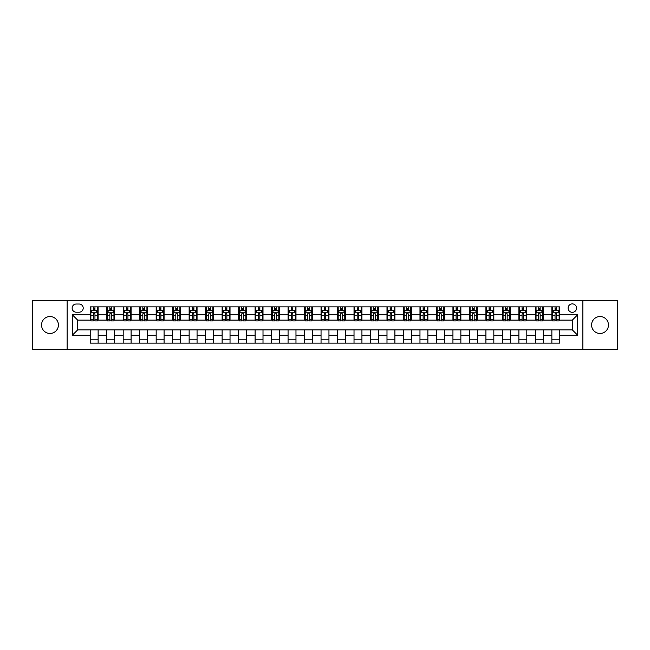 <?xml version="1.0" encoding="UTF-8"?>
<svg xmlns="http://www.w3.org/2000/svg" width="650" height="650" viewBox="0 0 650 650"><rect width="100%" height="100%" fill="white"/><g stroke="black" fill="none" stroke-linecap="round" stroke-linejoin="round"><path stroke-width="0.97" d="M600.023 316.558A8.442 8.442 0 0 0 591.581 325A8.442 8.442 0 0 0 600.023 333.442A8.442 8.442 0 0 0 608.465 325A8.442 8.442 0 0 0 600.023 316.558M49.977 316.558A8.442 8.442 0 0 0 41.535 325A8.442 8.442 0 0 0 49.977 333.442A8.442 8.442 0 0 0 58.419 325A8.442 8.442 0 0 0 49.977 316.558M572.325 303.891A4.225 4.225 0 0 0 568.1 308.116A4.225 4.225 0 0 0 572.325 312.333A4.225 4.225 0 0 0 576.542 308.116A4.225 4.225 0 0 0 572.325 303.891M582.871 349.399L617.5 349.399L617.5 300.601L582.871 300.601L582.871 349.399L67.129 349.399L67.129 300.601L32.5 300.601L32.5 349.399L67.129 349.399M76.229 312.203L79.129 312.203A4.087 4.087 0 0 0 83.216 308.116A4.087 4.087 0 0 0 79.129 304.029L76.229 304.029A4.087 4.087 0 0 0 72.134 308.116A4.087 4.087 0 0 0 76.229 312.203M582.871 300.601L67.129 300.601M90.212 335.156L72.402 335.156L72.402 314.844L90.212 314.844L90.212 320.117L77.675 320.117L77.675 329.883L90.212 329.883L90.212 343.135L559.788 343.135L559.788 329.883L572.325 329.883L572.325 320.117L559.788 320.117L559.788 314.844L577.598 314.844L577.598 335.156L559.788 335.156M559.788 314.844L559.788 306.865L90.212 306.865L90.212 314.844M551.874 306.865L551.874 320.117L552.541 320.117M555.043 320.117L556.628 320.117M559.13 320.117L559.788 320.117M551.874 320.117L542.644 320.117M535.389 306.865L535.389 320.117L536.047 320.117M538.558 320.117L540.134 320.117M535.389 320.117L526.159 320.117M518.903 306.865L518.903 320.117L519.561 320.117M522.064 320.117L523.648 320.117M518.903 320.117L509.665 320.117M502.409 306.865L502.409 320.117L503.076 320.117M505.578 320.117L507.163 320.117M502.409 320.117L493.179 320.117M485.924 306.865L485.924 320.117L486.582 320.117M489.093 320.117L490.677 320.117M485.924 320.117L476.694 320.117M469.438 306.865L469.438 320.117L470.096 320.117M472.599 320.117L474.183 320.117M469.438 320.117L460.2 320.117M452.944 306.865L452.944 320.117L453.611 320.117M456.113 320.117L457.698 320.117M452.944 320.117L443.714 320.117M436.459 306.865L436.459 320.117L437.117 320.117M439.628 320.117L441.212 320.117M436.459 320.117L427.229 320.117M419.973 306.865L419.973 320.117L420.631 320.117M423.134 320.117L424.718 320.117M419.973 320.117L410.735 320.117M403.488 306.865L403.488 320.117L404.146 320.117M406.648 320.117L408.233 320.117M403.488 320.117L394.249 320.117M386.994 306.865L386.994 320.117L387.652 320.117M390.162 320.117L391.747 320.117M386.994 320.117L377.764 320.117M370.508 306.865L370.508 320.117L371.166 320.117M373.677 320.117L375.253 320.117M370.508 320.117L361.27 320.117M354.023 306.865L354.023 320.117L354.681 320.117M357.183 320.117L358.767 320.117M354.023 320.117L344.784 320.117M337.529 306.865L337.529 320.117L338.187 320.117M340.697 320.117L342.282 320.117M337.529 320.117L328.299 320.117M321.043 306.865L321.043 320.117L321.701 320.117M324.212 320.117L325.788 320.117M321.043 320.117L311.813 320.117M304.558 306.865L304.558 320.117L305.216 320.117M307.718 320.117L309.303 320.117M304.558 320.117L295.319 320.117M288.064 306.865L288.064 320.117L288.73 320.117M291.233 320.117L292.817 320.117M288.064 320.117L278.834 320.117M271.578 306.865L271.578 320.117L272.236 320.117M274.747 320.117L276.323 320.117M271.578 320.117L262.348 320.117M255.092 306.865L255.092 320.117L255.751 320.117M258.253 320.117L259.838 320.117M255.092 320.117L245.854 320.117M238.599 306.865L238.599 320.117L239.265 320.117M241.768 320.117L243.352 320.117M238.599 320.117L229.369 320.117M222.113 306.865L222.113 320.117L222.771 320.117M225.282 320.117L226.866 320.117M222.113 320.117L212.883 320.117M205.627 306.865L205.627 320.117L206.286 320.117M208.788 320.117L210.373 320.117M205.627 320.117L196.389 320.117M189.134 306.865L189.134 320.117L189.8 320.117M192.303 320.117L193.887 320.117M189.134 320.117L179.904 320.117M172.648 306.865L172.648 320.117L173.306 320.117M175.817 320.117L177.401 320.117M172.648 320.117L163.418 320.117M156.162 306.865L156.162 320.117L156.821 320.117M159.323 320.117L160.907 320.117M156.162 320.117L146.924 320.117M139.677 306.865L139.677 320.117L140.335 320.117M142.838 320.117L144.422 320.117M139.677 320.117L130.439 320.117M123.183 306.865L123.183 320.117L123.841 320.117M126.352 320.117L127.936 320.117M123.183 320.117L113.953 320.117M106.697 306.865L106.697 320.117L107.356 320.117M109.866 320.117L111.442 320.117M106.697 320.117L97.459 320.117M90.212 320.117L90.87 320.117M93.373 320.117L94.957 320.117M90.212 329.883L98.126 329.883L98.126 343.135M559.788 329.883L98.126 329.883M98.126 306.865L98.126 320.117M90.212 310.164L90.87 310.164M93.373 310.164L94.957 310.164M97.459 310.164L98.126 310.164M90.212 339.836L98.126 339.836M106.697 329.883L106.697 343.135M114.611 306.865L114.611 320.117M106.697 310.164L107.356 310.164M109.866 310.164L111.442 310.164M113.953 310.164L114.611 310.164M114.611 329.883L114.611 343.135M106.697 339.836L114.611 339.836M123.183 329.883L123.183 343.135M131.097 329.883L131.097 343.135M123.183 339.836L131.097 339.836M131.097 306.865L131.097 320.117M123.183 310.164L123.841 310.164M126.352 310.164L127.936 310.164M130.439 310.164L131.097 310.164M139.677 329.883L139.677 343.135M147.591 329.883L147.591 343.135M139.677 339.836L147.591 339.836M147.591 306.865L147.591 320.117M139.677 310.164L140.335 310.164M142.838 310.164L144.422 310.164M146.924 310.164L147.591 310.164M156.162 329.883L156.162 343.135M164.076 329.883L164.076 343.135M156.162 339.836L164.076 339.836M164.076 306.865L164.076 320.117M156.162 310.164L156.821 310.164M159.323 310.164L160.907 310.164M163.418 310.164L164.076 310.164M172.648 329.883L172.648 343.135M180.562 329.883L180.562 343.135M172.648 339.836L180.562 339.836M180.562 306.865L180.562 320.117M172.648 310.164L173.306 310.164M175.817 310.164L177.401 310.164M179.904 310.164L180.562 310.164M189.134 329.883L189.134 343.135M197.056 329.883L197.056 343.135M189.134 339.836L197.056 339.836M197.056 306.865L197.056 320.117M189.134 310.164L189.8 310.164M192.303 310.164L193.887 310.164M196.389 310.164L197.056 310.164M205.627 329.883L205.627 343.135M213.541 329.883L213.541 343.135M205.627 339.836L213.541 339.836M213.541 306.865L213.541 320.117M205.627 310.164L206.286 310.164M208.788 310.164L210.373 310.164M212.883 310.164L213.541 310.164M222.113 329.883L222.113 343.135M230.027 329.883L230.027 343.135M222.113 339.836L230.027 339.836M230.027 306.865L230.027 320.117M222.113 310.164L222.771 310.164M225.282 310.164L226.866 310.164M229.369 310.164L230.027 310.164M238.599 329.883L238.599 343.135M246.512 329.883L246.512 343.135M238.599 339.836L246.512 339.836M246.512 306.865L246.512 320.117M238.599 310.164L239.265 310.164M241.768 310.164L243.352 310.164M245.854 310.164L246.512 310.164M255.092 329.883L255.092 343.135M263.006 329.883L263.006 343.135M255.092 339.836L263.006 339.836M263.006 306.865L263.006 320.117M255.092 310.164L255.751 310.164M258.253 310.164L259.838 310.164M262.348 310.164L263.006 310.164M271.578 329.883L271.578 343.135M279.492 329.883L279.492 343.135M271.578 339.836L279.492 339.836M279.492 306.865L279.492 320.117M271.578 310.164L272.236 310.164M274.747 310.164L276.323 310.164M278.834 310.164L279.492 310.164M288.064 329.883L288.064 343.135M295.977 329.883L295.977 343.135M288.064 339.836L295.977 339.836M295.977 306.865L295.977 320.117M288.064 310.164L288.73 310.164M291.233 310.164L292.817 310.164M295.319 310.164L295.977 310.164M304.558 329.883L304.558 343.135M312.471 329.883L312.471 343.135M304.558 339.836L312.471 339.836M312.471 306.865L312.471 320.117M304.558 310.164L305.216 310.164M307.718 310.164L309.303 310.164M311.813 310.164L312.471 310.164M321.043 329.883L321.043 343.135M328.957 329.883L328.957 343.135M321.043 339.836L328.957 339.836M328.957 306.865L328.957 320.117M321.043 310.164L321.701 310.164M324.212 310.164L325.788 310.164M328.299 310.164L328.957 310.164M337.529 329.883L337.529 343.135M345.442 329.883L345.442 343.135M337.529 339.836L345.442 339.836M345.442 306.865L345.442 320.117M337.529 310.164L338.187 310.164M340.697 310.164L342.282 310.164M344.784 310.164L345.442 310.164M354.023 329.883L354.023 343.135M361.936 329.883L361.936 343.135M354.023 339.836L361.936 339.836M361.936 306.865L361.936 320.117M354.023 310.164L354.681 310.164M357.183 310.164L358.767 310.164M361.27 310.164L361.936 310.164M370.508 329.883L370.508 343.135M378.422 329.883L378.422 343.135M370.508 339.836L378.422 339.836M378.422 306.865L378.422 320.117M370.508 310.164L371.166 310.164M373.677 310.164L375.253 310.164M377.764 310.164L378.422 310.164M386.994 329.883L386.994 343.135M394.908 329.883L394.908 343.135M386.994 339.836L394.908 339.836M394.908 306.865L394.908 320.117M386.994 310.164L387.652 310.164M390.162 310.164L391.747 310.164M394.249 310.164L394.908 310.164M403.488 329.883L403.488 343.135M411.401 329.883L411.401 343.135M403.488 339.836L411.401 339.836M411.401 306.865L411.401 320.117M403.488 310.164L404.146 310.164M406.648 310.164L408.233 310.164M410.735 310.164L411.401 310.164M419.973 329.883L419.973 343.135M427.887 329.883L427.887 343.135M419.973 339.836L427.887 339.836M427.887 306.865L427.887 320.117M419.973 310.164L420.631 310.164M423.134 310.164L424.718 310.164M427.229 310.164L427.887 310.164M436.459 329.883L436.459 343.135M444.372 329.883L444.372 343.135M436.459 339.836L444.372 339.836M444.372 306.865L444.372 320.117M436.459 310.164L437.117 310.164M439.628 310.164L441.212 310.164M443.714 310.164L444.372 310.164M452.944 329.883L452.944 343.135M460.866 329.883L460.866 343.135M452.944 339.836L460.866 339.836M460.866 306.865L460.866 320.117M452.944 310.164L453.611 310.164M456.113 310.164L457.698 310.164M460.2 310.164L460.866 310.164M469.438 329.883L469.438 343.135M477.352 329.883L477.352 343.135M469.438 339.836L477.352 339.836M477.352 306.865L477.352 320.117M469.438 310.164L470.096 310.164M472.599 310.164L474.183 310.164M476.694 310.164L477.352 310.164M485.924 329.883L485.924 343.135M493.837 329.883L493.837 343.135M485.924 339.836L493.837 339.836M493.837 306.865L493.837 320.117M485.924 310.164L486.582 310.164M489.093 310.164L490.677 310.164M493.179 310.164L493.837 310.164M502.409 329.883L502.409 343.135M510.323 329.883L510.323 343.135M502.409 339.836L510.323 339.836M510.323 306.865L510.323 320.117M502.409 310.164L503.076 310.164M505.578 310.164L507.163 310.164M509.665 310.164L510.323 310.164M518.903 329.883L518.903 343.135M526.817 329.883L526.817 343.135M518.903 339.836L526.817 339.836M526.817 306.865L526.817 320.117M518.903 310.164L519.561 310.164M522.064 310.164L523.648 310.164M526.159 310.164L526.817 310.164M535.389 329.883L535.389 343.135M543.303 329.883L543.303 343.135M535.389 339.836L543.303 339.836M543.303 306.865L543.303 320.117M535.389 310.164L536.047 310.164M538.558 310.164L540.134 310.164M542.644 310.164L543.303 310.164M551.874 329.883L551.874 343.135M551.874 339.836L559.788 339.836M551.874 310.164L552.541 310.164M555.043 310.164L556.628 310.164M559.13 310.164L559.788 310.164M77.675 320.117L72.402 314.844M77.675 329.883L72.402 335.156M577.598 314.844L572.325 320.117M577.598 335.156L572.325 329.883M94.957 308.579L93.373 308.579M97.459 319.256L94.957 319.256L94.957 320.913L97.459 320.913L97.459 312.861L96.143 310.229L92.186 310.229L90.87 312.861L90.87 320.913L93.373 320.913L93.373 319.256L90.87 319.256M90.87 312.861L90.87 306.865M97.459 312.861L97.459 306.865M93.373 310.229L93.373 306.865M94.957 306.865L94.957 310.229M94.957 319.256L94.957 313.852C94.429 312.837 93.901 312.837 93.373 313.852L93.373 319.256M111.442 308.579L109.866 308.579M113.953 319.256L111.442 319.256L111.442 320.913L113.953 320.913L113.953 312.861L112.629 310.229L108.672 310.229L107.356 312.861L107.356 320.913L109.866 320.913L109.866 319.256L107.356 319.256M107.356 312.861L107.356 306.865M113.953 312.861L113.953 306.865M109.866 310.229L109.866 306.865M111.442 306.865L111.442 310.229M111.442 319.256L111.442 313.852C110.914 312.837 110.394 312.837 109.866 313.852L109.866 319.256M127.936 308.579L126.352 308.579M130.439 319.256L127.936 319.256L127.936 320.913L130.439 320.913L130.439 312.861L129.123 310.229L125.166 310.229L123.841 312.861L123.841 320.913L126.352 320.913L126.352 319.256L123.841 319.256M123.841 312.861L123.841 306.865M130.439 312.861L130.439 306.865M126.352 310.229L126.352 306.865M127.936 306.865L127.936 310.229M127.936 319.256L127.936 313.852C127.408 312.837 126.88 312.837 126.352 313.852L126.352 319.256M144.422 308.579L142.838 308.579M146.924 319.256L144.422 319.256L144.422 320.913L146.924 320.913L146.924 312.861L145.608 310.229L141.651 310.229L140.335 312.861L140.335 320.913L142.838 320.913L142.838 319.256L140.335 319.256M140.335 312.861L140.335 306.865M146.924 312.861L146.924 306.865M142.838 310.229L142.838 306.865M144.422 306.865L144.422 310.229M144.422 319.256L144.422 313.852C143.894 312.837 143.366 312.837 142.838 313.852L142.838 319.256M160.907 308.579L159.323 308.579M163.418 319.256L160.907 319.256L160.907 320.913L163.418 320.913L163.418 312.861L162.094 310.229L158.137 310.229L156.821 312.861L156.821 320.913L159.323 320.913L159.323 319.256L156.821 319.256M156.821 312.861L156.821 306.865M163.418 312.861L163.418 306.865M159.323 310.229L159.323 306.865M160.907 306.865L160.907 310.229M160.907 319.256L160.907 313.852C160.379 312.837 159.851 312.837 159.323 313.852L159.323 319.256M177.401 308.579L175.817 308.579M179.904 319.256L177.401 319.256L177.401 320.913L179.904 320.913L179.904 312.861L178.588 310.229L174.631 310.229L173.306 312.861L173.306 320.913L175.817 320.913L175.817 319.256L173.306 319.256M173.306 312.861L173.306 306.865M179.904 312.861L179.904 306.865M175.817 310.229L175.817 306.865M177.401 306.865L177.401 310.229M177.401 319.256L177.401 313.852C176.873 312.837 176.345 312.837 175.817 313.852L175.817 319.256M193.887 308.579L192.303 308.579M196.389 319.256L193.887 319.256L193.887 320.913L196.389 320.913L196.389 312.861L195.073 310.229L191.116 310.229L189.8 312.861L189.8 320.913L192.303 320.913L192.303 319.256L189.8 319.256M189.8 312.861L189.8 306.865M196.389 312.861L196.389 306.865M192.303 310.229L192.303 306.865M193.887 306.865L193.887 310.229M193.887 319.256L193.887 313.852C193.359 312.837 192.831 312.837 192.303 313.852L192.303 319.256M210.373 308.579L208.788 308.579M212.883 319.256L210.373 319.256L210.373 320.913L212.883 320.913L212.883 312.861L211.559 310.229L207.602 310.229L206.286 312.861L206.286 320.913L208.788 320.913L208.788 319.256L206.286 319.256M206.286 312.861L206.286 306.865M212.883 312.861L212.883 306.865M208.788 310.229L208.788 306.865M210.373 306.865L210.373 310.229M210.373 319.256L210.373 313.852C209.844 312.837 209.316 312.837 208.788 313.852L208.788 319.256M226.866 308.579L225.282 308.579M229.369 319.256L226.866 319.256L226.866 320.913L229.369 320.913L229.369 312.861L228.053 310.229L224.096 310.229L222.771 312.861L222.771 320.913L225.282 320.913L225.282 319.256L222.771 319.256M222.771 312.861L222.771 306.865M229.369 312.861L229.369 306.865M225.282 310.229L225.282 306.865M226.866 306.865L226.866 310.229M226.866 319.256L226.866 313.852C226.338 312.837 225.81 312.837 225.282 313.852L225.282 319.256M243.352 308.579L241.768 308.579M245.854 319.256L243.352 319.256L243.352 320.913L245.854 320.913L245.854 312.861L244.538 310.229L240.581 310.229L239.265 312.861L239.265 320.913L241.768 320.913L241.768 319.256L239.265 319.256M239.265 312.861L239.265 306.865M245.854 312.861L245.854 306.865M241.768 310.229L241.768 306.865M243.352 306.865L243.352 310.229M243.352 319.256L243.352 313.852C242.824 312.837 242.296 312.837 241.768 313.852L241.768 319.256M259.838 308.579L258.253 308.579M262.348 319.256L259.838 319.256L259.838 320.913L262.348 320.913L262.348 312.861L261.024 310.229L257.067 310.229L255.751 312.861L255.751 320.913L258.253 320.913L258.253 319.256L255.751 319.256M255.751 312.861L255.751 306.865M262.348 312.861L262.348 306.865M258.253 310.229L258.253 306.865M259.838 306.865L259.838 310.229M259.838 319.256L259.838 313.852C259.309 312.837 258.781 312.837 258.253 313.852L258.253 319.256M276.323 308.579L274.747 308.579M278.834 319.256L276.323 319.256L276.323 320.913L278.834 320.913L278.834 312.861L277.517 310.229L273.561 310.229L272.236 312.861L272.236 320.913L274.747 320.913L274.747 319.256L272.236 319.256M272.236 312.861L272.236 306.865M278.834 312.861L278.834 306.865M274.747 310.229L274.747 306.865M276.323 306.865L276.323 310.229M276.323 319.256L276.323 313.852C275.803 312.837 275.275 312.837 274.747 313.852L274.747 319.256M292.817 308.579L291.233 308.579M295.319 319.256L292.817 319.256L292.817 320.913L295.319 320.913L295.319 312.861L294.003 310.229L290.046 310.229L288.73 312.861L288.73 320.913L291.233 320.913L291.233 319.256L288.73 319.256M288.73 312.861L288.73 306.865M295.319 312.861L295.319 306.865M291.233 310.229L291.233 306.865M292.817 306.865L292.817 310.229M292.817 319.256L292.817 313.852C292.289 312.837 291.761 312.837 291.233 313.852L291.233 319.256M309.303 308.579L307.718 308.579M311.813 319.256L309.303 319.256L309.303 320.913L311.813 320.913L311.813 312.861L310.489 310.229L306.532 310.229L305.216 312.861L305.216 320.913L307.718 320.913L307.718 319.256L305.216 319.256M305.216 312.861L305.216 306.865M311.813 312.861L311.813 306.865M307.718 310.229L307.718 306.865M309.303 306.865L309.303 310.229M309.303 319.256L309.303 313.852C308.774 312.837 308.246 312.837 307.718 313.852L307.718 319.256M325.788 308.579L324.212 308.579M328.299 319.256L325.788 319.256L325.788 320.913L328.299 320.913L328.299 312.861L326.983 310.229L323.017 310.229L321.701 312.861L321.701 320.913L324.212 320.913L324.212 319.256L321.701 319.256M321.701 312.861L321.701 306.865M328.299 312.861L328.299 306.865M324.212 310.229L324.212 306.865M325.788 306.865L325.788 310.229M325.788 319.256L325.788 313.852C325.268 312.837 324.74 312.837 324.212 313.852L324.212 319.256M342.282 308.579L340.697 308.579M344.784 319.256L342.282 319.256L342.282 320.913L344.784 320.913L344.784 312.861L343.468 310.229L339.511 310.229L338.187 312.861L338.187 320.913L340.697 320.913L340.697 319.256L338.187 319.256M338.187 312.861L338.187 306.865M344.784 312.861L344.784 306.865M340.697 310.229L340.697 306.865M342.282 306.865L342.282 310.229M342.282 319.256L342.282 313.852C341.754 312.837 341.226 312.837 340.697 313.852L340.697 319.256M358.767 308.579L357.183 308.579M361.27 319.256L358.767 319.256L358.767 320.913L361.27 320.913L361.27 312.861L359.954 310.229L355.997 310.229L354.681 312.861L354.681 320.913L357.183 320.913L357.183 319.256L354.681 319.256M354.681 312.861L354.681 306.865M361.27 312.861L361.27 306.865M357.183 310.229L357.183 306.865M358.767 306.865L358.767 310.229M358.767 319.256L358.767 313.852C358.239 312.837 357.711 312.837 357.183 313.852L357.183 319.256M375.253 308.579L373.677 308.579M377.764 319.256L375.253 319.256L375.253 320.913L377.764 320.913L377.764 312.861L376.439 310.229L372.483 310.229L371.166 312.861L371.166 320.913L373.677 320.913L373.677 319.256L371.166 319.256M371.166 312.861L371.166 306.865M377.764 312.861L377.764 306.865M373.677 310.229L373.677 306.865M375.253 306.865L375.253 310.229M375.253 319.256L375.253 313.852C374.725 312.837 374.205 312.837 373.677 313.852L373.677 319.256M391.747 308.579L390.162 308.579M394.249 319.256L391.747 319.256L391.747 320.913L394.249 320.913L394.249 312.861L392.933 310.229L388.976 310.229L387.652 312.861L387.652 320.913L390.162 320.913L390.162 319.256L387.652 319.256M387.652 312.861L387.652 306.865M394.249 312.861L394.249 306.865M390.162 310.229L390.162 306.865M391.747 306.865L391.747 310.229M391.747 319.256L391.747 313.852C391.219 312.837 390.691 312.837 390.162 313.852L390.162 319.256M408.233 308.579L406.648 308.579M410.735 319.256L408.233 319.256L408.233 320.913L410.735 320.913L410.735 312.861L409.419 310.229L405.462 310.229L404.146 312.861L404.146 320.913L406.648 320.913L406.648 319.256L404.146 319.256M404.146 312.861L404.146 306.865M410.735 312.861L410.735 306.865M406.648 310.229L406.648 306.865M408.233 306.865L408.233 310.229M408.233 319.256L408.233 313.852C407.704 312.837 407.176 312.837 406.648 313.852L406.648 319.256M424.718 308.579L423.134 308.579M427.229 319.256L424.718 319.256L424.718 320.913L427.229 320.913L427.229 312.861L425.904 310.229L421.948 310.229L420.631 312.861L420.631 320.913L423.134 320.913L423.134 319.256L420.631 319.256M420.631 312.861L420.631 306.865M427.229 312.861L427.229 306.865M423.134 310.229L423.134 306.865M424.718 306.865L424.718 310.229M424.718 319.256L424.718 313.852C424.19 312.837 423.662 312.837 423.134 313.852L423.134 319.256M441.212 308.579L439.628 308.579M443.714 319.256L441.212 319.256L441.212 320.913L443.714 320.913L443.714 312.861L442.398 310.229L438.441 310.229L437.117 312.861L437.117 320.913L439.628 320.913L439.628 319.256L437.117 319.256M437.117 312.861L437.117 306.865M443.714 312.861L443.714 306.865M439.628 310.229L439.628 306.865M441.212 306.865L441.212 310.229M441.212 319.256L441.212 313.852C440.684 312.837 440.156 312.837 439.628 313.852L439.628 319.256M457.698 308.579L456.113 308.579M460.2 319.256L457.698 319.256L457.698 320.913L460.2 320.913L460.2 312.861L458.884 310.229L454.927 310.229L453.611 312.861L453.611 320.913L456.113 320.913L456.113 319.256L453.611 319.256M453.611 312.861L453.611 306.865M460.2 312.861L460.2 306.865M456.113 310.229L456.113 306.865M457.698 306.865L457.698 310.229M457.698 319.256L457.698 313.852C457.169 312.837 456.641 312.837 456.113 313.852L456.113 319.256M474.183 308.579L472.599 308.579M476.694 319.256L474.183 319.256L474.183 320.913L476.694 320.913L476.694 312.861L475.369 310.229L471.413 310.229L470.096 312.861L470.096 320.913L472.599 320.913L472.599 319.256L470.096 319.256M470.096 312.861L470.096 306.865M476.694 312.861L476.694 306.865M472.599 310.229L472.599 306.865M474.183 306.865L474.183 310.229M474.183 319.256L474.183 313.852C473.655 312.837 473.127 312.837 472.599 313.852L472.599 319.256M490.677 308.579L489.093 308.579M493.179 319.256L490.677 319.256L490.677 320.913L493.179 320.913L493.179 312.861L491.863 310.229L487.906 310.229L486.582 312.861L486.582 320.913L489.093 320.913L489.093 319.256L486.582 319.256M486.582 312.861L486.582 306.865M493.179 312.861L493.179 306.865M489.093 310.229L489.093 306.865M490.677 306.865L490.677 310.229M490.677 319.256L490.677 313.852C490.149 312.837 489.621 312.837 489.093 313.852L489.093 319.256M507.163 308.579L505.578 308.579M509.665 319.256L507.163 319.256L507.163 320.913L509.665 320.913L509.665 312.861L508.349 310.229L504.392 310.229L503.076 312.861L503.076 320.913L505.578 320.913L505.578 319.256L503.076 319.256M503.076 312.861L503.076 306.865M509.665 312.861L509.665 306.865M505.578 310.229L505.578 306.865M507.163 306.865L507.163 310.229M507.163 319.256L507.163 313.852C506.634 312.837 506.106 312.837 505.578 313.852L505.578 319.256M523.648 308.579L522.064 308.579M526.159 319.256L523.648 319.256L523.648 320.913L526.159 320.913L526.159 312.861L524.834 310.229L520.878 310.229L519.561 312.861L519.561 320.913L522.064 320.913L522.064 319.256L519.561 319.256M519.561 312.861L519.561 306.865M526.159 312.861L526.159 306.865M522.064 310.229L522.064 306.865M523.648 306.865L523.648 310.229M523.648 319.256L523.648 313.852C523.12 312.837 522.592 312.837 522.064 313.852L522.064 319.256M540.134 308.579L538.558 308.579M542.644 319.256L540.134 319.256L540.134 320.913L542.644 320.913L542.644 312.861L541.328 310.229L537.371 310.229L536.047 312.861L536.047 320.913L538.558 320.913L538.558 319.256L536.047 319.256M536.047 312.861L536.047 306.865M542.644 312.861L542.644 306.865M538.558 310.229L538.558 306.865M540.134 306.865L540.134 310.229M540.134 319.256L540.134 313.852C539.614 312.837 539.086 312.837 538.558 313.852L538.558 319.256M556.628 308.579L555.043 308.579M559.13 319.256L556.628 319.256L556.628 320.913L559.13 320.913L559.13 312.861L557.814 310.229L553.857 310.229L552.541 312.861L552.541 320.913L555.043 320.913L555.043 319.256L552.541 319.256M552.541 312.861L552.541 306.865M559.13 312.861L559.13 306.865M555.043 310.229L555.043 306.865M556.628 306.865L556.628 310.229M556.628 319.256L556.628 313.852C556.099 312.837 555.571 312.837 555.043 313.852L555.043 319.256M106.697 335.156L98.126 335.156M106.697 314.844L98.126 314.844M123.183 314.844L114.611 314.844M123.183 335.156L114.611 335.156M139.677 314.844L131.097 314.844M139.677 335.156L131.097 335.156M156.162 314.844L147.591 314.844M156.162 335.156L147.591 335.156M172.648 314.844L164.076 314.844M172.648 335.156L164.076 335.156M189.134 314.844L180.562 314.844M189.134 335.156L180.562 335.156M205.627 314.844L197.056 314.844M205.627 335.156L197.056 335.156M222.113 314.844L213.541 314.844M222.113 335.156L213.541 335.156M238.599 314.844L230.027 314.844M238.599 335.156L230.027 335.156M255.092 314.844L246.512 314.844M255.092 335.156L246.512 335.156M271.578 314.844L263.006 314.844M271.578 335.156L263.006 335.156M288.064 314.844L279.492 314.844M288.064 335.156L279.492 335.156M304.558 314.844L295.977 314.844M304.558 335.156L295.977 335.156M321.043 314.844L312.471 314.844M321.043 335.156L312.471 335.156M337.529 314.844L328.957 314.844M337.529 335.156L328.957 335.156M354.023 314.844L345.442 314.844M354.023 335.156L345.442 335.156M370.508 314.844L361.936 314.844M370.508 335.156L361.936 335.156M386.994 314.844L378.422 314.844M386.994 335.156L378.422 335.156M403.488 314.844L394.908 314.844M403.488 335.156L394.908 335.156M419.973 314.844L411.401 314.844M419.973 335.156L411.401 335.156M436.459 314.844L427.887 314.844M436.459 335.156L427.887 335.156M452.944 314.844L444.372 314.844M452.944 335.156L444.372 335.156M469.438 314.844L460.866 314.844M469.438 335.156L460.866 335.156M485.924 314.844L477.352 314.844M485.924 335.156L477.352 335.156M502.409 314.844L493.837 314.844M502.409 335.156L493.837 335.156M518.903 314.844L510.323 314.844M518.903 335.156L510.323 335.156M535.389 314.844L526.817 314.844M535.389 335.156L526.817 335.156M551.874 314.844L543.303 314.844M551.874 335.156L543.303 335.156M97.427 312.796L90.903 312.796M90.87 310.383L92.105 310.383M96.224 310.383L97.459 310.383M93.373 315.721L90.87 315.721M97.459 315.721L94.957 315.721M94.957 309.416L93.373 309.416M113.921 312.796L107.388 312.796M107.356 310.383L108.599 310.383M112.71 310.383L113.953 310.383M109.866 315.721L107.356 315.721M113.953 315.721L111.442 315.721M111.442 309.416L109.866 309.416M130.406 312.796L123.874 312.796M123.841 310.383L125.084 310.383M129.204 310.383L130.439 310.383M126.352 315.721L123.841 315.721M130.439 315.721L127.936 315.721M127.936 309.416L126.352 309.416M146.892 312.796L140.368 312.796M140.335 310.383L141.57 310.383M145.689 310.383L146.924 310.383M142.838 315.721L140.335 315.721M146.924 315.721L144.422 315.721M144.422 309.416L142.838 309.416M163.386 312.796L156.853 312.796M156.821 310.383L158.064 310.383M162.175 310.383L163.418 310.383M159.323 315.721L156.821 315.721M163.418 315.721L160.907 315.721M160.907 309.416L159.323 309.416M179.871 312.796L173.339 312.796M173.306 310.383L174.549 310.383M178.661 310.383L179.904 310.383M175.817 315.721L173.306 315.721M179.904 315.721L177.401 315.721M177.401 309.416L175.817 309.416M196.357 312.796L189.832 312.796M189.8 310.383L191.035 310.383M195.154 310.383L196.389 310.383M192.303 315.721L189.8 315.721M196.389 315.721L193.887 315.721M193.887 309.416L192.303 309.416M212.851 312.796L206.318 312.796M206.286 310.383L207.529 310.383M211.64 310.383L212.883 310.383M208.788 315.721L206.286 315.721M212.883 315.721L210.373 315.721M210.373 309.416L208.788 309.416M229.336 312.796L222.804 312.796M222.771 310.383L224.014 310.383M228.126 310.383L229.369 310.383M225.282 315.721L222.771 315.721M229.369 315.721L226.866 315.721M226.866 309.416L225.282 309.416M245.822 312.796L239.297 312.796M239.265 310.383L240.5 310.383M244.619 310.383L245.854 310.383M241.768 315.721L239.265 315.721M245.854 315.721L243.352 315.721M243.352 309.416L241.768 309.416M262.316 312.796L255.783 312.796M255.751 310.383L256.986 310.383M261.105 310.383L262.348 310.383M258.253 315.721L255.751 315.721M262.348 315.721L259.838 315.721M259.838 309.416L258.253 309.416M278.801 312.796L272.269 312.796M272.236 310.383L273.479 310.383M277.591 310.383L278.834 310.383M274.747 315.721L272.236 315.721M278.834 315.721L276.323 315.721M276.323 309.416L274.747 309.416M295.287 312.796L288.762 312.796M288.73 310.383L289.965 310.383M294.084 310.383L295.319 310.383M291.233 315.721L288.73 315.721M295.319 315.721L292.817 315.721M292.817 309.416L291.233 309.416M311.773 312.796L305.248 312.796M305.216 310.383L306.451 310.383M310.57 310.383L311.813 310.383M307.718 315.721L305.216 315.721M311.813 315.721L309.303 315.721M309.303 309.416L307.718 309.416M328.266 312.796L321.734 312.796M321.701 310.383L322.944 310.383M327.056 310.383L328.299 310.383M324.212 315.721L321.701 315.721M328.299 315.721L325.788 315.721M325.788 309.416L324.212 309.416M344.752 312.796L338.227 312.796M338.187 310.383L339.43 310.383M343.549 310.383L344.784 310.383M340.697 315.721L338.187 315.721M344.784 315.721L342.282 315.721M342.282 309.416L340.697 309.416M361.238 312.796L354.713 312.796M354.681 310.383L355.916 310.383M360.035 310.383L361.27 310.383M357.183 315.721L354.681 315.721M361.27 315.721L358.767 315.721M358.767 309.416L357.183 309.416M377.731 312.796L371.199 312.796M371.166 310.383L372.409 310.383M376.521 310.383L377.764 310.383M373.677 315.721L371.166 315.721M377.764 315.721L375.253 315.721M375.253 309.416L373.677 309.416M394.217 312.796L387.684 312.796M387.652 310.383L388.895 310.383M393.014 310.383L394.249 310.383M390.162 315.721L387.652 315.721M394.249 315.721L391.747 315.721M391.747 309.416L390.162 309.416M410.702 312.796L404.178 312.796M404.146 310.383L405.381 310.383M409.5 310.383L410.735 310.383M406.648 315.721L404.146 315.721M410.735 315.721L408.233 315.721M408.233 309.416L406.648 309.416M427.196 312.796L420.664 312.796M420.631 310.383L421.874 310.383M425.986 310.383L427.229 310.383M423.134 315.721L420.631 315.721M427.229 315.721L424.718 315.721M424.718 309.416L423.134 309.416M443.682 312.796L437.149 312.796M437.117 310.383L438.36 310.383M442.471 310.383L443.714 310.383M439.628 315.721L437.117 315.721M443.714 315.721L441.212 315.721M441.212 309.416L439.628 309.416M460.168 312.796L453.643 312.796M453.611 310.383L454.846 310.383M458.965 310.383L460.2 310.383M456.113 315.721L453.611 315.721M460.2 315.721L457.698 315.721M457.698 309.416L456.113 309.416M476.661 312.796L470.129 312.796M470.096 310.383L471.339 310.383M475.451 310.383L476.694 310.383M472.599 315.721L470.096 315.721M476.694 315.721L474.183 315.721M474.183 309.416L472.599 309.416M493.147 312.796L486.614 312.796M486.582 310.383L487.825 310.383M491.936 310.383L493.179 310.383M489.093 315.721L486.582 315.721M493.179 315.721L490.677 315.721M490.677 309.416L489.093 309.416M509.632 312.796L503.108 312.796M503.076 310.383L504.311 310.383M508.43 310.383L509.665 310.383M505.578 315.721L503.076 315.721M509.665 315.721L507.163 315.721M507.163 309.416L505.578 309.416M526.126 312.796L519.594 312.796M519.561 310.383L520.796 310.383M524.916 310.383L526.159 310.383M522.064 315.721L519.561 315.721M526.159 315.721L523.648 315.721M523.648 309.416L522.064 309.416M542.612 312.796L536.079 312.796M536.047 310.383L537.29 310.383M541.401 310.383L542.644 310.383M538.558 315.721L536.047 315.721M542.644 315.721L540.134 315.721M540.134 309.416L538.558 309.416M559.097 312.796L552.573 312.796M552.541 310.383L553.776 310.383M557.895 310.383L559.13 310.383M555.043 315.721L552.541 315.721M559.13 315.721L556.628 315.721M556.628 309.416L555.043 309.416"/></g></svg>
